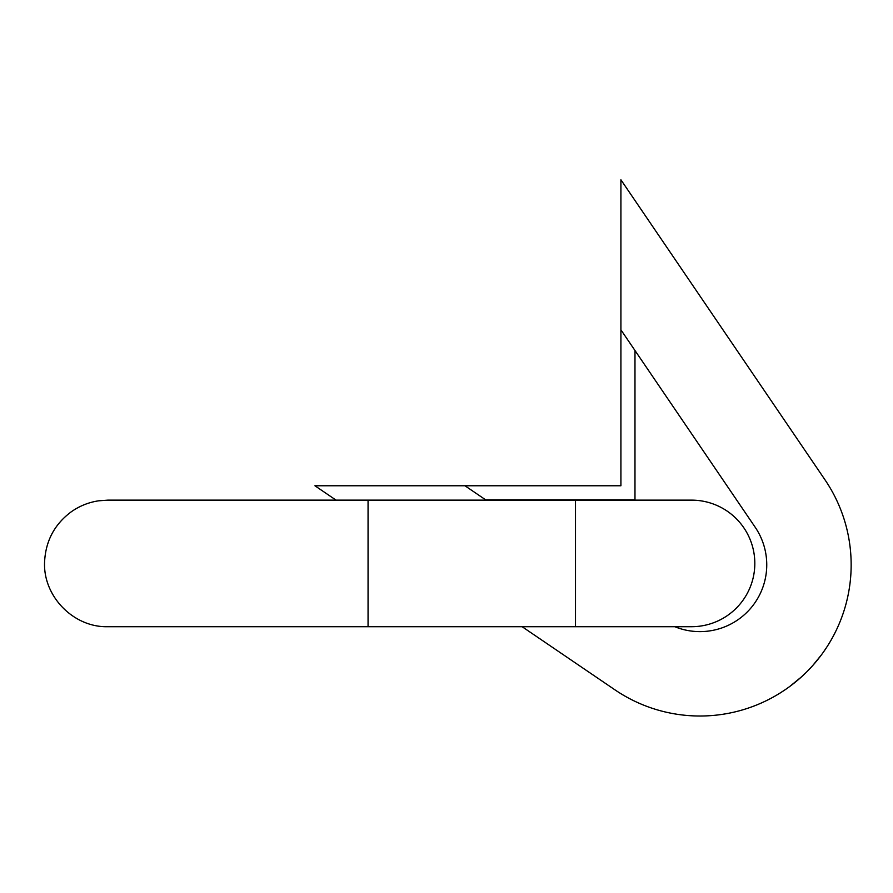 <?xml version="1.0" encoding="UTF-8"?>
<svg xmlns="http://www.w3.org/2000/svg" width="893" height="893" viewBox="0 0 893 893"><rect width="100%" height="100%" fill="white"/><g stroke="black" fill="none" stroke-linecap="round" stroke-linejoin="round"><path stroke-width="1.34" d="M486.082 500.136L464.963 485.77L620.914 485.77L620.914 329.83L755.199 527.261A66.808 66.808 0 0 1 674.795 626.707L691.528 626.707A63.291 63.291 0 0 0 754.819 563.416A63.291 63.291 0 0 0 691.528 500.136L107.886 500.136L98.61 500.817C88.608 502.335 79.466 506.007 71.206 511.845C54.808 524.068 45.956 540.388 44.65 560.793C42.25 595.508 73.092 627.656 107.886 626.707M821.292 655.027L812.63 665.642M808.578 669.996L810.632 667.83M789.959 686.304L801.423 676.916M785.84 689.251L788.273 687.543M790.193 686.137L794.111 683.123M784.277 690.322L778.819 693.828M826.605 647.403L827.867 645.449M828.849 643.864L829.296 643.127M826.081 648.206L823.179 652.437M817.899 659.425L818.345 658.867M522.126 626.707L614.931 689.831A151.185 151.185 0 0 0 824.976 479.798L620.914 179.794L620.914 329.83M464.963 485.77L314.928 485.77L336.047 500.136M634.979 350.502L634.979 499.834L485.636 499.834M691.528 626.707L107.886 626.707L368.061 626.707L368.061 500.136M575.505 626.707L575.505 500.136"/></g></svg>
